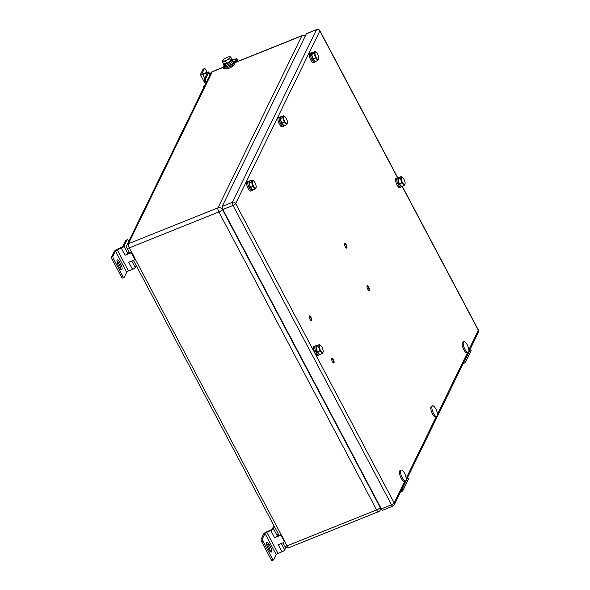 <?xml version="1.0" encoding="UTF-8"?>
<svg xmlns="http://www.w3.org/2000/svg" width="590" height="590" viewBox="0 0 590 590"><rect width="100%" height="100%" fill="white"/><g stroke="black" fill="none" stroke-linecap="round" stroke-linejoin="round"><path stroke-width="0.89" d="M463.43 342.075A5.819 1.991 -111.9 0 1 463.88 341.61A5.819 1.991 -111.9 0 1 467.553 345.475A5.819 1.991 -111.9 0 1 468.667 351.957A5.819 1.991 -111.9 0 1 468.217 352.422A5.819 1.991 -111.9 0 1 464.544 348.557A5.819 1.991 -111.9 0 1 463.43 342.075M468.217 352.422L467.132 352.857A5.819 1.991 -111.9 0 1 463.113 348.196A5.819 1.991 -111.9 0 1 462.796 342.045L463.88 341.61M405.566 480.894L404.475 481.329A5.819 1.991 -111.9 0 1 400.463 476.668A5.819 1.991 -111.9 0 1 400.145 470.525L401.229 470.09A5.819 1.991 -111.9 0 1 404.902 473.954A5.819 1.991 -111.9 0 1 406.016 480.437A5.819 1.991 -111.9 0 1 405.566 480.894A5.819 1.991 -111.9 0 1 401.893 477.03A5.819 1.991 -111.9 0 1 400.78 470.547A5.819 1.991 -111.9 0 1 401.229 470.09M436.895 416.658L435.803 417.093A5.819 1.991 -111.9 0 1 431.792 412.432A5.819 1.991 -111.9 0 1 431.467 406.289L432.559 405.854A5.819 1.991 -111.9 0 1 436.224 409.711A5.819 1.991 -111.9 0 1 437.345 416.193A5.819 1.991 -111.9 0 1 436.895 416.658A5.819 1.991 -111.9 0 1 433.222 412.794A5.819 1.991 -111.9 0 1 432.109 406.311A5.819 1.991 -111.9 0 1 432.559 405.854M344.641 243.604A2.537 0.87 -111.9 0 1 344.833 243.405A2.537 0.87 -111.9 0 1 346.588 245.44A2.537 0.87 -111.9 0 1 346.728 248.117A2.537 0.87 -111.9 0 1 345.128 246.428A2.537 0.87 -111.9 0 1 344.641 243.604M367.069 285.973A2.537 0.87 -111.9 0 1 367.268 285.774A2.537 0.87 -111.9 0 1 369.016 287.802A2.537 0.87 -111.9 0 1 369.156 290.479A2.537 0.87 -111.9 0 1 367.555 288.798A2.537 0.87 -111.9 0 1 367.069 285.973M331.728 358.447A2.537 0.87 -111.9 0 1 331.927 358.248A2.537 0.87 -111.9 0 1 333.675 360.276A2.537 0.87 -111.9 0 1 333.815 362.953A2.537 0.87 -111.9 0 1 332.214 361.272A2.537 0.87 -111.9 0 1 331.728 358.447M309.3 316.078A2.537 0.87 -111.9 0 1 309.492 315.879A2.537 0.87 -111.9 0 1 311.247 317.914A2.537 0.87 -111.9 0 1 311.38 320.591A2.537 0.87 -111.9 0 1 309.787 318.902A2.537 0.87 -111.9 0 1 309.3 316.078M252.306 190.408A4.993 1.704 -111.9 0 1 252.048 190.6L250.89 191.064A4.993 1.704 -111.9 0 1 247.741 187.753A4.993 1.704 -111.9 0 1 246.79 182.199A4.993 1.704 -111.9 0 1 247.173 181.801L248.331 181.337A4.993 1.704 -111.9 0 1 248.656 181.3M319.308 354.922A4.993 1.704 -111.9 0 1 319.05 355.114L317.892 355.578A4.993 1.704 -111.9 0 1 314.743 352.267A4.993 1.704 -111.9 0 1 313.792 346.714A4.993 1.704 -111.9 0 1 314.175 346.315L315.333 345.851A4.993 1.704 -111.9 0 1 315.65 345.814M401.237 186.912A4.993 1.704 -111.9 0 1 400.979 187.104L399.821 187.568A4.993 1.704 -111.9 0 1 396.672 184.257A4.993 1.704 -111.9 0 1 395.72 178.704A4.993 1.704 -111.9 0 1 396.104 178.305L397.262 177.841A4.993 1.704 -111.9 0 1 397.586 177.804L319.832 30.946A2.493 0.693 -27.9 0 0 319.861 30.651A2.493 2.493 0 0 0 316.727 29.5A2.493 0.856 68.1 0 0 316.528 29.699A2.493 2.242 26 0 1 319.832 30.946L235.653 203.565A2.493 2.242 -154 0 0 232.349 202.318A2.493 0.856 68.1 0 0 232.991 205.423A2.493 0.693 -27.9 0 0 235.204 204.096A2.493 0.693 -27.9 0 0 235.653 203.565L394.164 502.946A2.493 0.693 152.1 0 1 391.509 504.804A2.493 0.856 68.1 0 0 392.918 506.132A2.493 2.493 0 0 0 394.231 504.907L394.231 504.907A2.493 2.242 -154 0 0 394.164 502.946L404.755 481.219M283.635 126.172A4.993 1.704 -111.9 0 1 283.377 126.363L282.212 126.828A4.993 1.704 -111.9 0 1 279.07 123.516A4.993 1.704 -111.9 0 1 278.111 117.956A4.993 1.704 -111.9 0 1 278.502 117.565L279.66 117.1A4.993 1.704 -111.9 0 1 279.977 117.063M314.957 61.928A4.993 1.704 -111.9 0 1 314.699 62.12L313.541 62.592A4.993 1.704 -111.9 0 1 310.392 59.28A4.993 1.704 -111.9 0 1 309.44 53.72A4.993 1.704 -111.9 0 1 309.824 53.329L310.989 52.857A4.993 1.704 -111.9 0 1 311.306 52.82M470.341 349.346L471.093 350.762A2.493 0.693 -27.9 0 0 471.122 350.467L470.37 349.051A2.493 0.693 152.1 0 1 470.341 349.346L464.883 360.549A2.493 0.693 152.1 0 1 464.315 361.191M471.093 350.762L465.628 361.965L464.883 360.549M463.047 363.794A2.493 0.693 -27.9 0 0 465.628 361.965M407.69 477.826L408.442 479.235A2.493 0.693 -27.9 0 0 408.472 478.94L407.72 477.531A2.493 0.693 152.1 0 1 407.69 477.826L402.233 489.029A2.493 0.693 152.1 0 1 401.665 489.663M408.442 479.235L402.977 490.438L402.233 489.029M400.396 492.267A2.493 0.693 -27.9 0 0 402.977 490.438M318.821 58.609L317.892 60.512L315.407 61.508L313.076 58.926L311.668 54.45L312.597 52.547L315.082 51.551L316.498 52.628M317.892 60.512L315.562 57.931L314.153 53.454L315.082 51.551M316.137 57.437A3.968 1.357 68.1 0 0 318.843 58.403A3.968 1.357 68.1 0 0 316.55 52.68A3.968 1.357 68.1 0 0 314.971 53.093A3.968 1.357 68.1 0 0 316.137 57.437M311.668 54.45L314.153 53.454M313.076 58.926L315.562 57.931M312.906 58.388L312.014 59.656L312.855 58.218M312.176 52.473L311.019 52.938A4.904 1.681 -111.9 0 0 311.778 59.207L312.612 58.049A4.904 1.681 -111.9 0 1 312.176 52.473A4.904 1.681 -111.9 0 1 312.73 52.495M316.211 61.183A4.904 1.681 -111.9 0 1 315.827 61.581A4.904 1.681 -111.9 0 1 312.833 58.535M315.827 61.581L314.669 62.046A4.904 1.681 -111.9 0 1 312.014 59.656M314.699 62.12A4.993 1.704 -111.9 0 1 311.557 58.816A4.993 1.704 -111.9 0 1 310.598 53.255A4.993 1.704 -111.9 0 1 310.989 52.857M287.492 122.845L286.563 124.748L284.085 125.744L281.747 123.17L280.346 118.686L281.275 116.783L283.753 115.788L285.169 116.864M286.563 124.748L284.233 122.167L282.824 117.69L283.753 115.788M284.815 121.673A3.968 1.357 68.1 0 0 287.522 122.639A3.968 1.357 68.1 0 0 285.228 116.923A3.968 1.357 68.1 0 0 283.65 117.329A3.968 1.357 68.1 0 0 284.815 121.673M280.346 118.686L282.824 117.69M281.747 123.17L284.233 122.167M281.578 122.624L280.693 123.9L281.526 122.462M280.847 116.709L279.69 117.174A4.904 1.681 -111.9 0 0 280.449 123.443L281.29 122.285A4.904 1.681 -111.9 0 1 280.847 116.709A4.904 1.681 -111.9 0 1 281.401 116.732M284.889 125.427A4.904 1.681 -111.9 0 1 284.505 125.818A4.904 1.681 -111.9 0 1 281.511 122.772M284.505 125.818L283.348 126.282A4.904 1.681 -111.9 0 1 280.693 123.9M283.377 126.363A4.993 1.704 -111.9 0 1 280.228 123.052A4.993 1.704 -111.9 0 1 279.276 117.491A4.993 1.704 -111.9 0 1 279.66 117.1M405.101 183.593L404.172 185.496L401.687 186.492L399.356 183.91L397.948 179.426L398.877 177.524L401.362 176.528L402.778 177.612M404.172 185.496L401.834 182.915L400.433 178.431L401.362 176.528M402.417 182.413A3.968 1.357 68.1 0 0 405.124 183.387A3.968 1.357 68.1 0 0 402.83 177.664A3.968 1.357 68.1 0 0 401.252 178.077A3.968 1.357 68.1 0 0 402.417 182.413M397.948 179.426L400.433 178.431M399.356 183.91L401.834 182.915M399.187 183.372L398.294 184.641L399.135 183.202M398.457 177.45L397.291 177.922A4.904 1.681 -111.9 0 0 398.058 184.191L398.892 183.033A4.904 1.681 -111.9 0 1 398.457 177.45A4.904 1.681 -111.9 0 1 399.002 177.472M402.491 186.167A4.904 1.681 -111.9 0 1 402.107 186.565A4.904 1.681 -111.9 0 1 399.113 183.512M402.107 186.565L400.949 187.03A4.904 1.681 -111.9 0 1 398.294 184.641M400.979 187.104A4.993 1.704 -111.9 0 1 397.83 183.792A4.993 1.704 -111.9 0 1 396.878 178.239A4.993 1.704 -111.9 0 1 397.262 177.841M303.09 361.073A5.281 1.807 -111.9 0 1 302.11 360.011A5.281 1.807 -111.9 0 1 300.494 356.965A5.281 1.807 -111.9 0 1 299.919 355.077M319.05 355.114A4.993 1.704 -111.9 0 1 315.901 351.802A4.993 1.704 -111.9 0 1 314.949 346.242A4.993 1.704 -111.9 0 1 315.333 345.851M320.562 354.177A4.904 1.681 -111.9 0 1 320.178 354.568L319.02 355.033A4.904 1.681 -111.9 0 1 316.365 352.65L317.206 351.212M323.165 351.596L322.243 353.499L319.758 354.494L317.427 351.92L317.073 350.799L316.129 352.193A4.904 1.681 -111.9 0 1 315.362 345.924L316.528 345.46A4.904 1.681 -111.9 0 1 317.073 345.482M252.048 190.6A4.993 1.704 -111.9 0 1 248.906 187.288A4.993 1.704 -111.9 0 1 247.948 181.735A4.993 1.704 -111.9 0 1 248.331 181.337M253.56 189.663A4.904 1.681 -111.9 0 1 253.176 190.054L252.019 190.526A4.904 1.681 -111.9 0 1 249.364 188.136L249.791 187.259A2.662 0.907 -111.9 0 1 249.644 186.964M256.171 187.089L255.241 188.992L252.756 189.987L250.072 186.293L249.128 187.686A4.904 1.681 -111.9 0 1 248.368 181.41L249.526 180.946A4.904 1.681 -111.9 0 1 250.072 180.968M344.553 244.422A2.08 0.708 -111.9 0 1 344.626 244.083A2.08 0.708 -111.9 0 1 344.789 243.921A2.08 0.708 -111.9 0 1 346.227 245.58A2.08 0.708 -111.9 0 1 346.337 247.778A2.08 0.708 -111.9 0 1 345.814 247.579M345.106 246.377A2.08 0.708 68.1 0 0 344.862 245.779M344.737 243.471A2.537 0.87 -111.9 0 1 346.367 245.521A2.537 0.87 -111.9 0 1 346.61 248.139M366.98 286.784A2.08 0.708 -111.9 0 1 367.061 286.445A2.08 0.708 -111.9 0 1 367.223 286.283A2.08 0.708 -111.9 0 1 368.654 287.95A2.08 0.708 -111.9 0 1 368.772 290.14A2.08 0.708 -111.9 0 1 368.249 289.941M367.533 288.746A2.08 0.708 68.1 0 0 367.29 288.149M367.164 285.833A2.537 0.87 -111.9 0 1 368.802 287.891A2.537 0.87 -111.9 0 1 369.038 290.501M309.212 316.896A2.08 0.708 -111.9 0 1 309.285 316.557A2.08 0.708 -111.9 0 1 309.448 316.395A2.08 0.708 -111.9 0 1 310.878 318.054A2.08 0.708 -111.9 0 1 310.996 320.252A2.08 0.708 -111.9 0 1 310.473 320.053M309.757 318.851A2.08 0.708 68.1 0 0 309.521 318.253M309.396 315.945A2.537 0.87 -111.9 0 1 311.026 317.995A2.537 0.87 -111.9 0 1 311.269 320.613M331.639 359.258A2.08 0.708 -111.9 0 1 331.72 358.919A2.08 0.708 -111.9 0 1 331.875 358.757A2.08 0.708 -111.9 0 1 333.313 360.424A2.08 0.708 -111.9 0 1 333.424 362.614A2.08 0.708 -111.9 0 1 332.908 362.415M332.192 361.22A2.08 0.708 68.1 0 0 331.949 360.623M331.823 358.307A2.537 0.87 -111.9 0 1 333.461 360.365A2.537 0.87 -111.9 0 1 333.697 362.975M316.727 29.5L306.571 33.571A2.493 0.856 68.1 0 0 306.38 33.77L316.528 29.699L232.349 202.318L222.194 206.389A2.493 0.856 68.1 0 0 222.836 209.494L232.991 205.423L391.509 504.804L381.354 508.875A2.493 0.856 68.1 0 0 382.763 510.202L392.918 506.132M381.354 508.875L222.836 209.494M222.194 206.389L306.38 33.77M229.296 56.795L229.274 56.795A4.16 1.158 -27.9 0 0 228.868 56.832L230.624 56.898L229.989 57.532A4.16 1.158 -27.9 0 0 229.274 56.795M229.694 58.801L227.482 59.686A4.16 1.158 -27.9 0 0 229.989 57.532L229.694 58.801L230.838 60.954L226.744 63.359L223.581 63.867L222.437 61.707L223.367 59.811L222.732 60.445A4.16 1.158 -27.9 0 0 223.853 61.146A4.16 1.158 -27.9 0 0 227.482 59.686L225.601 61.205L222.437 61.707M228.868 56.832A4.16 1.158 -27.9 0 0 225.247 58.292A4.16 1.158 -27.9 0 0 222.909 60.158A4.16 1.158 -27.9 0 0 222.732 60.445M231.841 60.541A4.904 1.364 152.1 0 1 227.239 63.624A4.904 1.364 152.1 0 1 223.522 64.111L224.119 65.239A4.904 1.364 152.1 0 0 228.183 64.598A4.904 1.364 152.1 0 0 232.681 61.331L231.841 60.541L230.838 60.947L231.759 59.052L230.624 56.898M226.744 63.359L225.601 61.205M230.609 61.087A3.621 1.003 152.1 0 1 227.57 63.071A3.621 1.003 152.1 0 1 224.849 63.661M230.941 60.733L232.018 60.305L232.556 61.213M223.522 64.111A4.904 1.364 152.1 0 1 223.507 63.72M231.671 59.236A4.904 1.364 152.1 0 1 232.195 59.516A4.904 1.364 152.1 0 1 232.018 60.305M232.195 59.516L232.792 60.645A4.904 1.364 152.1 0 1 232.777 61.124M232.674 60.423A4.993 1.387 152.1 0 1 232.866 60.608A4.993 1.387 152.1 0 1 227.489 64.922A4.993 1.387 152.1 0 1 224.045 65.276A4.993 1.387 152.1 0 1 224.001 65.018M232.866 60.608L233.463 61.736A4.993 1.387 152.1 0 1 228.087 66.05A4.993 1.387 152.1 0 1 224.643 66.405L224.045 65.276M238.168 61.235L237.541 60.055A2.493 0.856 68.1 0 0 236.133 58.727A2.493 0.856 68.1 0 0 235.941 58.926L233.854 63.211A1.667 0.465 152.1 0 1 232.077 64.45L224.104 67.651A1.667 0.465 152.1 0 1 222.954 67.769A1.667 0.465 152.1 0 1 222.968 67.57L224.067 65.32M232.077 64.45L232.637 65.505L228.655 67.105L224.665 68.706L224.104 67.651M232.637 65.505A1.667 0.465 -27.9 0 0 234.414 64.266L233.854 63.211M237.755 61.404L237.305 60.549A1.246 0.428 68.1 0 0 236.597 59.885A1.246 0.428 68.1 0 0 236.502 59.988L234.414 64.266M223.529 68.632A1.667 0.465 -27.9 0 0 223.514 68.831A1.667 0.465 -27.9 0 0 224.665 68.706M203.513 88.006L203.513 88.058A4.16 1.423 -111.9 0 1 203.513 88.006A4.16 1.423 -111.9 0 1 203.498 87.578A4.16 1.423 -111.9 0 1 203.498 87.563L203.697 86.037L204.693 85.639M128.723 241.421L128.421 240.845A2.08 0.708 -111.9 0 0 127.241 239.739A2.08 0.708 -111.9 0 0 127.086 239.901L123.966 246.296A2.493 0.693 152.1 0 1 121.311 248.154L125.051 255.219A2.493 0.693 -27.9 0 0 127.706 253.353L128.362 252.004A1.667 0.568 68.1 0 1 128.495 251.871A1.667 0.568 68.1 0 1 129.431 252.756L126.975 248.125A3.326 0.922 -27.9 0 0 129.276 247.881A3.326 1.136 -111.9 0 1 128.421 243.736A3.326 2.987 -154 0 0 126.931 245.108L126.931 245.108A3.326 3.326 0 0 0 126.975 248.125M136.165 265.471L135.184 267.477L131.777 261.038M120.736 269.298A3.739 1.283 68.1 0 0 119.63 265.264L118.14 262.439A3.739 1.283 68.1 0 0 116.968 260.817M118.074 264.851A3.739 1.283 -111.9 0 1 117.403 259.895A3.739 1.283 -111.9 0 1 119.519 261.886L121.009 264.711A3.739 1.283 -111.9 0 1 121.68 269.667A3.739 1.283 -111.9 0 1 119.564 267.676L118.074 264.851M127.3 253.855L130.597 252.535A1.246 1.121 -154 0 1 131.821 252.682A1.246 1.121 26 0 1 132.241 253.154L134.822 258.029L134.52 258.656A1.246 1.121 26 0 1 133.989 260.146L128.812 262.226M134.549 259.637L134.859 259.01A1.246 1.121 -154 0 0 134.955 258.612A1.246 1.121 26 0 0 134.822 258.029M134.52 258.656L131.939 253.781L132.241 253.154M125.051 255.219L130.287 253.162A1.246 1.121 26 0 1 131.939 253.781M129.52 261.945A2.493 0.693 152.1 0 1 128.79 262.277L132.521 269.342L128.465 270.972L117.248 249.784L121.311 248.154M127.241 239.739L125.869 240.292A2.08 0.708 68.1 0 0 125.707 240.455L122.573 246.878L117.624 249.128A3.326 0.922 152.1 0 0 114.084 251.613L111.591 256.716A2.08 0.708 68.1 0 0 112.122 259.305L113.501 258.752A2.08 0.708 -111.9 0 1 112.97 256.163L115.478 251.03L126.688 272.211A1.667 0.465 152.1 0 1 128.465 270.972M122.845 276.408L121.474 276.961A2.08 0.708 68.1 0 0 122.646 278.067L124.025 277.514A2.08 0.708 -111.9 0 1 122.845 276.408L113.501 258.752M126.688 272.211L124.188 277.352A2.08 0.708 -111.9 0 1 124.025 277.514M132.521 269.342A2.493 0.693 -27.9 0 0 135.184 267.477M121.474 276.961L112.122 259.305M117.248 249.784A1.667 0.465 -27.9 0 0 115.478 251.03M128.163 253.508L129.431 252.756M274.49 526.723L273.509 528.729A2.493 0.693 152.1 0 1 270.847 530.594L274.586 537.652A2.493 0.693 -27.9 0 0 277.248 535.794L277.905 534.437A1.667 0.568 68.1 0 1 278.038 534.311A1.667 0.568 68.1 0 1 278.974 535.196L133.458 260.36M285.958 547.38L284.727 549.909L281.312 543.471M270.279 551.731A3.739 1.283 68.1 0 0 269.173 547.697L267.676 544.872A3.739 1.283 68.1 0 0 266.51 543.25M267.609 547.284A3.739 1.283 -111.9 0 1 266.938 542.328A3.739 1.283 -111.9 0 1 269.055 544.319L270.552 547.144A3.739 1.283 -111.9 0 1 271.223 552.1A3.739 1.283 -111.9 0 1 269.106 550.109L267.609 547.284M276.843 536.288L280.132 534.968A1.246 1.121 -154 0 1 281.356 535.115A1.246 1.121 26 0 1 281.784 535.587L284.365 540.462L284.056 541.089A1.246 1.121 26 0 1 283.532 542.579L278.355 544.659M284.092 542.07L284.395 541.443A1.246 1.121 -154 0 0 284.498 541.045A1.246 1.121 26 0 0 284.365 540.462M284.056 541.089L281.482 536.214L281.784 535.587M274.586 537.652L279.83 535.595A1.246 1.121 26 0 1 281.482 536.214M279.055 544.378A2.493 0.693 152.1 0 1 278.325 544.71L282.064 551.775L278.001 553.405L266.791 532.217L270.847 530.594M273.915 525.631L272.115 529.319L267.167 531.568A3.326 0.922 152.1 0 0 263.619 534.046L261.134 539.149A2.08 0.708 68.1 0 0 261.665 541.738L263.044 541.192A2.08 0.708 -111.9 0 1 262.513 538.604L265.013 533.463L276.231 554.644A1.667 0.465 152.1 0 1 278.001 553.405M272.388 558.841L271.009 559.394A2.08 0.708 68.1 0 0 272.189 560.5L273.568 559.947A2.08 0.708 -111.9 0 1 272.388 558.841L263.044 541.192M276.231 554.644L273.723 559.785A2.08 0.708 -111.9 0 1 273.568 559.947M282.064 551.775A2.493 0.693 -27.9 0 0 284.727 549.909M271.009 559.394L261.665 541.738M266.791 532.217A1.667 0.465 -27.9 0 0 265.013 533.463M277.698 535.941L278.974 535.196M204.774 78.323L202.768 74.532L207.407 72.843L204.258 79.37A2.08 0.708 68.1 0 0 204.796 81.958L206.176 81.405A2.08 0.708 -111.9 0 1 205.637 78.817L208.757 72.422L209.996 74.768M206.176 81.405L206.478 81.981M210.084 74.583L208.786 72.127A2.493 0.693 152.1 0 0 207.061 72.312L202.997 73.934A1.667 0.465 -27.9 0 1 201.854 74.06A1.667 0.465 -27.9 0 1 201.869 73.861L204.376 68.72A2.08 0.708 -111.9 0 1 204.538 68.558A2.08 0.708 -111.9 0 1 205.711 69.664L207.105 72.29M204.538 68.558L203.159 69.111A2.08 0.708 68.1 0 0 202.997 69.273L200.512 74.384A3.326 0.922 152.1 0 0 200.467 74.775A3.326 0.922 152.1 0 0 202.768 74.532M204.796 81.958L205.674 83.625M234.599 63.882A4.993 1.387 152.1 0 1 229.215 68.167A4.993 1.387 152.1 0 1 225.764 68.529L225.653 68.315M402.203 186.514L478.343 330.326A2.493 2.242 26 0 1 478.409 332.288L478.409 332.288A2.493 2.493 0 0 0 478.372 330.031A2.493 0.693 152.1 0 1 478.343 330.326L468.844 349.796M300.494 356.965L222.401 209.465A3.326 2.987 -154 0 0 218.005 207.805A3.326 1.136 68.1 0 0 218.861 211.95A3.326 0.922 -27.9 0 0 221.811 210.18A3.326 0.922 -27.9 0 0 222.401 209.465L222.614 209.037M380.373 507.024L380.167 507.437A3.326 0.922 152.1 0 1 376.627 509.915A3.326 1.136 68.1 0 0 378.507 511.685A3.326 3.326 0 0 0 380.255 510.055L380.255 510.055A3.326 2.987 -154 0 0 380.167 507.437L302.11 360.011M305.303 35.968A3.326 3.326 0 0 0 302.117 35.584A3.326 1.136 68.1 0 0 301.866 35.843A3.326 2.987 26 0 1 305.155 36.27M288.923 547.623A3.326 1.136 -111.9 0 1 287.042 545.853A3.326 0.922 152.1 0 1 284.741 546.089A3.326 3.326 0 0 0 288.923 547.623L378.507 511.685M210.785 73.145L210.785 73.145A3.326 2.987 26 0 1 212.282 71.781A3.326 1.136 -111.9 0 1 212.54 71.515A3.326 3.326 0 0 0 210.785 73.145L126.931 245.108M249.791 187.259L250.204 186.698M250.256 186.86L249.364 188.136M249.961 186.521A4.904 1.681 -111.9 0 1 249.526 180.946M253.176 190.054A4.904 1.681 -111.9 0 1 250.182 187.008M250.072 186.293L249.017 182.922L249.946 181.019L252.431 180.024L253.847 181.108M255.241 188.992L252.904 186.411L251.502 181.927L252.431 180.024M253.486 185.909A3.968 1.357 68.1 0 0 256.193 186.883A3.968 1.357 68.1 0 0 253.899 181.16A3.968 1.357 68.1 0 0 252.321 181.572A3.968 1.357 68.1 0 0 253.486 185.909M249.017 182.922L251.502 181.927M250.426 187.406L252.904 186.411M317.258 351.375L316.365 352.65M316.963 351.035A4.904 1.681 -111.9 0 1 316.528 345.46M320.178 354.568A4.904 1.681 -111.9 0 1 317.184 351.522M317.073 350.799L316.019 347.436L316.948 345.534L319.433 344.538L320.849 345.615M322.243 353.499L319.905 350.925L318.504 346.441L319.433 344.538M320.488 350.423A3.968 1.357 68.1 0 0 323.195 351.397A3.968 1.357 68.1 0 0 320.901 345.674A3.968 1.357 68.1 0 0 319.323 346.079A3.968 1.357 68.1 0 0 320.488 350.423M316.019 347.436L318.504 346.441M317.427 351.92L319.905 350.925M436.084 416.983L406.193 478.276M467.413 352.746L437.522 414.033M235.941 58.926L232.593 60.269M237.305 60.549L235.963 61.087M127.706 253.353L123.966 246.296M118.14 262.439L119.519 261.886M119.63 265.264L121.009 264.711M130.597 252.535L130.287 253.162M112.97 256.163L111.591 256.716M125.707 240.455L127.086 239.901M277.248 535.794L273.509 528.729M267.676 544.872L269.055 544.319M269.173 547.697L270.552 547.144M280.132 534.968L279.83 535.595M262.513 538.604L261.134 539.149M206.832 72.902L207.134 73.477M202.997 69.273L204.376 68.72M205.637 78.817L204.258 79.37M235.24 62.57L301.866 35.843L218.005 207.805L128.421 243.736L212.282 71.781L223.02 67.474M131.821 252.682L129.276 247.881L218.861 211.95L376.627 509.915L287.042 545.853L284.498 541.045M281.356 535.115L134.955 258.612M318.843 58.403L318.836 58.838M287.522 122.639L287.514 123.074M405.124 183.387L405.116 183.815M223.514 68.831L222.954 67.769M236.133 58.727L232.541 60.173M205.423 84.134L200.467 74.775M319.861 30.651L397.741 177.738M402.328 186.411L478.372 330.031M478.409 332.288L394.231 504.907M284.741 546.089L283.001 542.793M212.54 71.515L223.116 67.275M235.336 62.37L302.117 35.584M381.081 508.366L380.255 510.055M256.193 186.883L256.185 187.31M323.195 351.397L323.187 351.824"/></g></svg>

